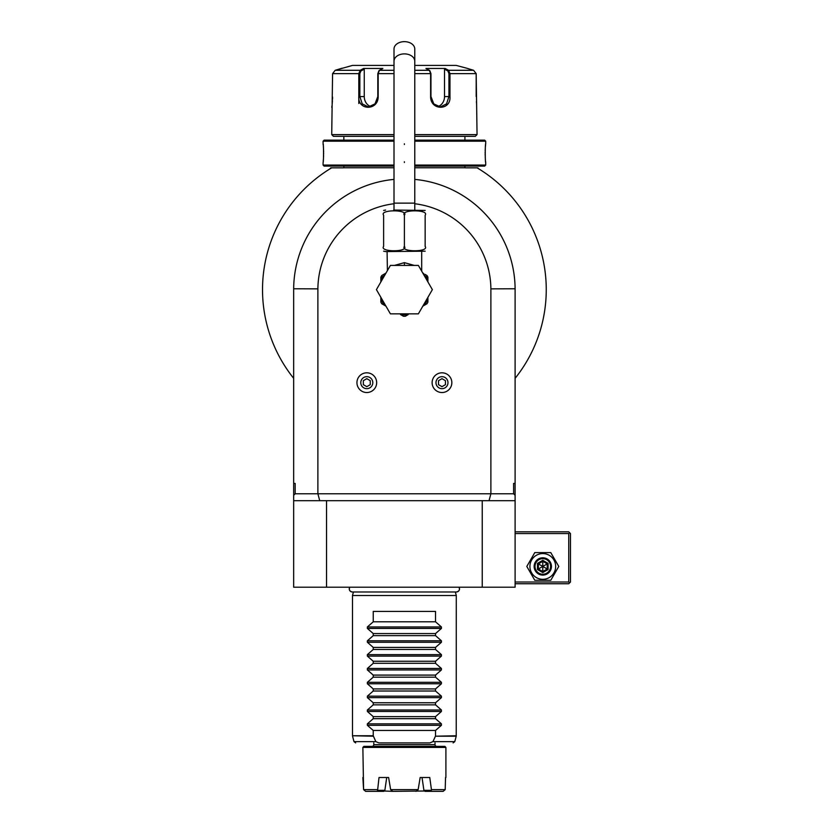 <?xml version="1.0" encoding="UTF-8"?>
<svg xmlns="http://www.w3.org/2000/svg" width="833" height="833" viewBox="0 0 833 833"><rect width="100%" height="100%" fill="white"/><g stroke="black" fill="none" stroke-linecap="round" stroke-linejoin="round"><path stroke-width="1.25" d="M558.776 566.44L550.78 552.602L534.796 552.602L526.81 566.44L534.796 580.278L550.78 580.278L558.776 566.44M515.106 582.017L568.741 582.017L568.741 533.568L515.106 533.568M568.741 533.568L569.605 532.704L568.741 531.839L515.106 531.839M515.106 495.281L513.617 493.782L513.617 483.4L515.106 483.4L515.106 587.203L293.664 587.203L293.664 495.281L295.163 493.782L295.163 483.4L293.664 483.4L293.664 288.759A110.727 110.727 0 0 1 394.009 179.397M515.106 483.4L515.106 288.759L490.887 288.864A86.507 86.507 0 0 0 414.772 203.752M515.106 459.181L515.106 289.634A110.727 110.727 0 0 0 515.106 289.061M513.617 493.782L490.887 493.782L490.887 288.864M326.536 587.203L326.536 500.695L319.737 500.695L317.883 493.782L317.883 288.864L293.664 288.759M394.009 203.752A86.507 86.507 0 0 0 317.883 288.864M295.163 493.782L490.887 493.782L489.033 500.695L482.245 500.695L482.245 587.203M293.664 495.281L293.664 483.4M293.664 289.051A110.727 110.727 0 0 0 293.664 289.634M414.772 179.397A110.727 110.727 0 0 1 515.106 288.759M394.009 167.766L343.842 167.766A3.457 3.457 0 0 1 343.144 167.839L331.649 167.839A141.86 141.86 0 0 0 293.664 378.328M515.106 378.328A141.86 141.86 0 0 0 477.132 167.839L465.637 167.839A3.457 3.457 0 0 1 464.929 167.766L414.772 167.766M479.142 169.057L477.132 167.839C479.162 169.068 479.162 169.068 477.132 167.839C479.162 169.068 479.162 169.068 477.132 167.839C479.162 169.068 479.162 169.068 477.132 167.839C479.162 169.068 479.162 169.068 477.132 167.839L479.142 169.057M331.649 167.839C329.608 169.068 329.608 169.068 331.649 167.839C329.608 169.068 329.608 169.068 331.649 167.839C329.608 169.068 329.608 169.068 331.649 167.839C329.608 169.068 329.608 169.068 331.649 167.839L329.639 169.057L330.857 167.839C329.764 168.932 329.764 168.932 330.857 167.839L331.649 167.839L330.857 167.839M477.913 167.839C479.017 168.932 479.017 168.932 477.913 167.839M464.929 166.111L464.929 167.766M343.842 166.111L343.842 167.766M414.772 166.111L484.66 166.111L485.701 165.069L485.701 162.477C485.108 162.997 485.108 143.234 485.701 143.786L485.66 144.14M394.009 165.069L323.079 165.069L324.11 166.111L394.009 166.111M414.772 165.069L485.701 165.069M414.772 141.194L485.701 141.194L485.701 143.786M485.577 144.921L485.42 146.65M485.337 147.733L485.285 148.576M485.243 149.44L485.191 150.763M485.16 152.158L485.15 153.126M485.16 154.105L485.191 155.542M485.233 156.823L485.285 157.801M485.337 158.603L485.42 159.665M485.577 161.342L485.66 162.123M323.079 165.069L323.079 162.477C323.673 163.029 323.673 143.266 323.079 143.786L323.079 141.194L394.009 141.194M323.204 161.342L323.36 159.624M323.433 158.593L323.485 157.76M323.537 156.823L323.589 155.511M323.62 154.105L323.62 153.126M323.62 152.116L323.589 150.711M323.537 149.44L323.485 148.482M323.433 147.649L323.35 146.577M323.194 144.911L323.11 144.14M323.079 141.194L324.11 140.152L394.009 140.152L343.842 140.152L343.842 136.352M464.929 136.352L464.929 140.152L414.772 140.152L484.66 140.152L485.701 141.194M394.009 134.623L331.721 134.623L333.45 136.352L394.009 136.352M414.772 136.352L475.32 136.352L477.049 134.623L476.184 73.637L473.602 70.295L466.667 68.202L473.602 70.295L448.612 70.295L449.966 73.637L449.966 96.555C451.132 110.789 430.401 110.82 430.609 96.555L430.609 73.637L429.38 70.295L425.913 68.462L445.145 68.462L448.612 70.295L447.894 70.961L448.935 73.637L448.935 96.555L446.53 103.886L440.376 106.936L433.785 103.886L430.953 96.555L430.953 73.637L429.911 70.961M414.772 134.623L477.049 134.623M394.009 65.422L352.484 65.422L335.178 70.295L360.168 70.295L363.625 68.462L382.868 68.462L379.39 70.295L378.172 73.637L378.172 96.555C378.411 110.768 357.669 110.851 358.804 96.555L358.804 73.637L360.168 70.295L360.876 70.961L364.26 69.181L364.26 96.555A10.381 8.986 90 0 0 370.841 106.562M342.103 68.202L335.178 70.295L332.586 73.637L331.721 134.623M430.047 71.044L429.38 70.295L414.772 70.295M394.009 70.295L379.39 70.295L378.723 71.044M378.859 70.961L377.818 73.637L377.818 96.555L374.996 103.875L368.405 106.936L362.251 103.886L359.846 96.555L359.846 73.637L360.876 70.961M331.773 107.322L331.846 106.801M331.898 106.457L331.982 105.801M332.252 103.511L332.346 102.469M332.409 101.553L332.471 100.668M332.544 99.231L332.586 97.003M447.894 70.961L444.52 69.181L444.52 96.555L449.966 96.555L449.966 73.637L448.935 73.637M449.966 73.637L476.184 73.637L476.184 96.555M476.372 101.73L476.424 102.313M476.528 103.521L476.622 104.417M332.586 73.637L358.804 73.637L358.804 96.555L364.26 96.555M358.804 96.607L358.804 103.479M414.772 65.422L456.286 65.422L466.667 68.202M444.52 69.181L445.54 68.67M444.52 96.555A10.381 8.986 -90 0 1 437.939 106.562M363.23 68.67L364.26 69.181M362.699 68.952L360.804 69.962M448.612 70.295L446.071 68.952M482.245 500.695L326.536 500.695M515.106 500.695L489.033 500.695M319.737 500.695L293.664 500.695M352.484 595.512L353.431 591.982L352.349 591.982C349.6 591.357 348.746 589.774 349.777 587.203A3.082 3.082 90 0 0 352.349 591.982L456.432 591.982A3.082 3.082 90 0 0 458.993 587.203C460.035 589.774 459.181 591.357 456.432 591.982L455.339 591.982L456.286 595.512L352.484 595.512L352.484 735.758L373.246 735.758L373.246 730.458L367.363 725.304L367.363 723.835L373.246 718.681L435.524 718.681L435.524 716.619L441.417 711.465L367.363 711.465L367.363 709.997L373.246 704.843L435.524 704.843L435.524 702.771L441.417 697.627L367.363 697.627L367.363 696.159L373.246 691.005L435.524 691.005L435.524 688.933L441.417 683.778L367.363 683.778L367.363 682.31L373.246 677.167L435.524 677.167L435.524 675.094L441.417 669.94L367.363 669.94L367.363 668.472L373.246 663.318L435.524 663.318L435.524 661.256L441.417 656.102L367.363 656.102L367.363 654.634L373.246 649.48L435.524 649.48L435.524 647.418L441.417 642.264L367.363 642.264L367.363 640.796L373.246 635.641L435.524 635.641L435.524 633.569L441.417 628.426L367.363 628.426L367.363 626.957L373.246 621.803L435.524 621.803L435.524 611.422L373.246 611.422L373.246 621.803M456.286 595.512L456.234 736.205L435.43 736.205L456.286 735.758M435.524 718.681L441.417 723.835L441.417 725.304L435.524 730.458L435.524 735.758M367.363 711.465L373.246 716.619L373.246 718.681M367.363 697.627L373.246 702.771L373.246 704.843M367.363 683.778L373.246 688.933L373.246 691.005M367.363 669.94L373.246 675.094L373.246 677.167M367.363 656.102L373.246 661.256L373.246 663.318M367.363 642.264L373.246 647.418L373.246 649.48M367.363 628.426L373.246 633.569L373.246 635.641M441.417 628.426L441.417 626.957L435.524 621.803M441.417 642.264L441.417 640.796L435.524 635.641M441.417 656.102L441.417 654.634L435.524 649.48M441.417 669.94L441.417 668.472L435.524 663.318M441.417 683.778L441.417 682.31L435.524 677.167M441.417 697.627L441.417 696.159L435.524 691.005M441.417 711.465L441.417 709.997L435.524 704.843M373.246 730.458L435.524 730.458M373.246 735.758L375.839 741.63L378.9 742.911L429.87 742.911L432.941 741.63L435.43 736.205M378.9 742.911L429.87 742.911M436.742 746.368A1.728 1.728 0 0 1 435.013 744.64L435.013 742.911M435.013 744.64L373.767 744.64L373.767 742.911M373.767 744.64A1.728 1.728 0 0 1 372.039 746.368M363.906 746.368L444.874 746.368L445.905 747.409L362.865 747.409L363.906 746.368M362.865 777.512L363.584 789.622L365.635 791.35L363.584 789.622L362.865 747.409M445.905 777.512L445.905 747.409M445.197 789.622L443.146 791.35L445.197 789.622L445.54 777.512L445.197 789.622L431.442 789.622L429.766 777.512L420.165 777.512L422.039 777.512L423.914 790.33L431.171 790.33L431.577 791.35L425.08 791.35L423.914 790.33M384.856 790.33L383.69 791.35L377.203 791.35L377.599 790.33L384.856 790.33L386.731 777.512L388.615 777.512L390.635 789.622L392.822 791.35L384.086 791.006M377.599 790.33L379.015 777.512L388.615 777.512M363.584 789.622L377.339 789.622M390.635 789.622L418.145 789.622L420.165 777.512M431.442 789.622L431.171 790.33M443.146 791.35L431.577 791.35M392.822 791.35L424.684 791.006M415.959 791.35L418.145 789.622M377.203 791.35L365.635 791.35M373.246 716.619L435.524 716.619M373.246 702.771L435.524 702.771M373.246 688.933L435.524 688.933M373.246 675.094L435.524 675.094M373.246 661.256L435.524 661.256M373.246 647.418L435.524 647.418M373.246 633.569L435.524 633.569M394.467 265.415L404.39 262.645L414.313 265.415M421.144 270.079L421.685 270.454L421.685 251.576M387.397 270.246L387.085 251.576L385.606 251.576L425.153 251.181M404.39 246.381L404.39 215.237C408.961 209.375 379.067 209.385 383.628 215.237L383.628 246.381C383.628 252.243 383.628 252.243 383.628 246.381C379.077 252.243 408.951 252.243 404.39 246.381C399.84 252.243 429.693 252.243 425.153 246.381C425.153 252.243 425.153 252.243 425.153 246.381L425.142 246.464M425.153 246.381L425.153 215.237C425.153 209.375 425.153 209.375 425.153 215.237C429.693 209.375 399.83 209.375 404.39 215.237M383.628 215.237C383.628 209.375 383.628 209.375 383.628 215.237M393.665 210.051L425.153 210.447M414.772 61.225A10.381 7.341 0 0 0 404.39 53.885A10.381 7.341 0 0 0 394.009 61.225L394.009 48.991A10.381 7.341 0 0 1 404.39 41.65A10.381 7.341 0 0 1 414.772 48.991L414.772 203.127L394.009 203.127L394.009 210.051M386.96 271.371L387.761 269.986M432.358 289.634L418.374 313.854L390.406 313.854L376.422 289.634L390.406 265.415L418.374 265.415L432.358 289.634M422.81 306.169L424.112 305.419A25.261 25.261 0 0 0 427.912 298.818L427.912 297.319M427.912 278.045L426.34 277.139L426.975 275.504L427.912 277.129L427.912 280.45A25.261 25.261 0 0 0 426.34 277.139L423.778 274.765M427.912 298.818L427.912 302.129A26.646 26.646 0 0 1 426.975 303.764L424.112 305.419M427.912 281.95L427.912 280.45M426.975 275.504L425.85 274.859M422.685 272.891L423.768 273.63M424.986 274.359L426.923 275.473M403.453 316.259L400.579 314.603A25.261 25.261 0 0 0 408.191 314.603L405.327 316.259A26.646 26.646 0 0 1 403.453 316.259M384.669 305.419L381.795 303.764A26.646 26.646 0 0 1 380.858 302.129L380.858 298.818A25.261 25.261 0 0 0 384.669 305.419L385.96 306.169M385.002 274.765L382.441 277.139A25.261 25.261 0 0 0 380.858 280.45L380.858 277.129L381.795 275.504L383.919 274.276M380.858 280.45L380.858 281.95M380.858 297.319L380.858 298.818M380.858 278.045L382.441 277.139L381.795 275.504L385.013 273.63M384.357 274.026L385.96 273.099M435.982 382.67A5.998 5.998 0 0 1 441.979 376.672A5.998 5.998 0 0 1 447.977 382.67A5.998 5.998 0 0 1 441.979 388.667A5.998 5.998 0 0 1 435.982 382.67M432.119 382.67A9.861 9.861 0 0 1 441.979 372.809A9.861 9.861 0 0 1 451.84 382.67A9.861 9.861 0 0 1 441.979 392.53A9.861 9.861 0 0 1 432.119 382.67A9.861 9.861 0 0 0 441.979 392.53A9.861 9.861 0 0 0 451.84 382.67A9.861 9.861 0 0 0 441.979 372.809A9.861 9.861 0 0 0 432.119 382.67M445.436 384.669L445.436 380.671L441.979 378.671L438.512 380.671L438.512 384.669L441.979 386.668L445.436 384.669M360.793 382.67A5.998 5.998 0 0 1 366.801 376.672A5.998 5.998 0 0 1 372.799 382.67A5.998 5.998 0 0 1 366.801 388.667A5.998 5.998 0 0 1 360.793 382.67M356.941 382.67A9.861 9.861 0 0 1 366.801 372.809A9.861 9.861 0 0 1 376.662 382.67A9.861 9.861 0 0 1 366.801 392.53A9.861 9.861 0 0 1 356.941 382.67A9.861 9.861 0 0 0 366.801 392.53A9.861 9.861 0 0 0 376.662 382.67A9.861 9.861 0 0 0 366.801 372.809A9.861 9.861 0 0 0 356.941 382.67M370.258 384.669L370.258 380.671L366.801 378.671L363.334 380.671L363.334 384.669L366.801 386.668L370.258 384.669M568.741 582.017L569.605 582.881L568.741 583.746L515.106 583.746M569.605 532.704L570.47 533.568L570.47 582.017L569.605 582.881M555.663 566.44A12.87 12.87 0 0 0 542.793 553.57A12.87 12.87 0 0 0 529.923 566.44A12.87 12.87 0 0 0 542.793 579.31A12.87 12.87 0 0 0 555.663 566.44M551.446 566.44A8.653 8.653 0 0 0 542.793 557.787A8.653 8.653 0 0 0 534.14 566.44A8.653 8.653 0 0 0 542.793 575.093A8.653 8.653 0 0 0 551.446 566.44M550.582 566.44A7.789 7.789 0 0 1 542.793 574.229A7.789 7.789 0 0 1 535.005 566.44A7.789 7.789 0 0 1 542.793 558.662A7.789 7.789 0 0 1 550.582 566.44M548.104 563.379L547.219 563.889L542.793 561.327L538.368 563.889L538.368 569.001L542.793 571.553L547.219 569.001L547.219 563.889L542.793 566.44L542.793 560.307L537.472 563.379L548.104 569.512L548.104 563.379L542.793 560.307M542.793 572.583L542.793 566.44L537.472 569.512L542.793 572.583L548.104 569.512M430.953 73.637L414.772 73.637M394.009 73.637L377.818 73.637M358.804 73.637L359.846 73.637M404.39 143.786L404.39 144.484M404.39 162.477L404.39 161.779M441.417 723.835L367.363 723.835M441.417 725.304L367.363 725.304M373.34 736.205L352.484 735.758M432.941 741.63L454.776 741.63L456.234 736.205M352.546 736.205L353.994 741.63L375.839 741.63M441.417 709.997L367.363 709.997M441.417 696.159L367.363 696.159M441.417 682.31L367.363 682.31M441.417 668.472L367.363 668.472M441.417 654.634L367.363 654.634M441.417 640.796L367.363 640.796M441.417 626.957L367.363 626.957M404.39 265.415L404.39 262.645M427.568 279.596L427.183 278.763M537.472 563.379L537.472 569.512M454.776 741.63L453.11 742.911M353.994 741.63L355.67 742.911M383.628 251.181L385.606 251.576M383.628 210.447L385.606 210.051M414.772 210.051L414.772 203.127M394.009 61.225L394.009 203.127M421.685 270.454L421.81 271.371M423.414 273.453L422.81 273.099M386.085 272.891L385.356 273.453"/></g></svg>
